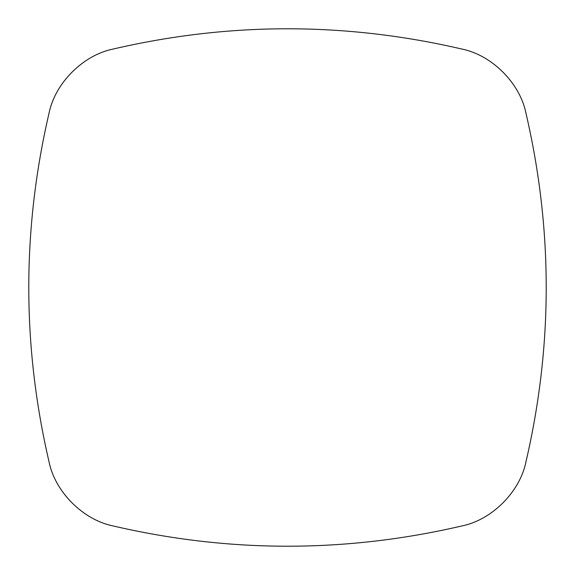<?xml version="1.0" encoding="UTF-8"?>
<svg xmlns="http://www.w3.org/2000/svg" width="575" height="575" viewBox="0 0 575 575"><rect width="100%" height="100%" fill="white"/><g stroke="black" fill="none" stroke-linecap="round" stroke-linejoin="round"><path stroke-width="0.86" d="M49.04 113.174C22.037 229.389 22.037 345.611 49.04 461.826C55.042 491.855 83.145 519.958 113.174 525.96C229.389 552.963 345.611 552.963 461.826 525.96C491.855 519.958 519.958 491.855 525.96 461.826C552.963 345.611 552.963 229.389 525.96 113.174C519.958 83.145 491.855 55.042 461.826 49.04C345.611 22.037 229.389 22.037 113.174 49.04C83.145 55.042 55.042 83.145 49.04 113.174"/></g></svg>
